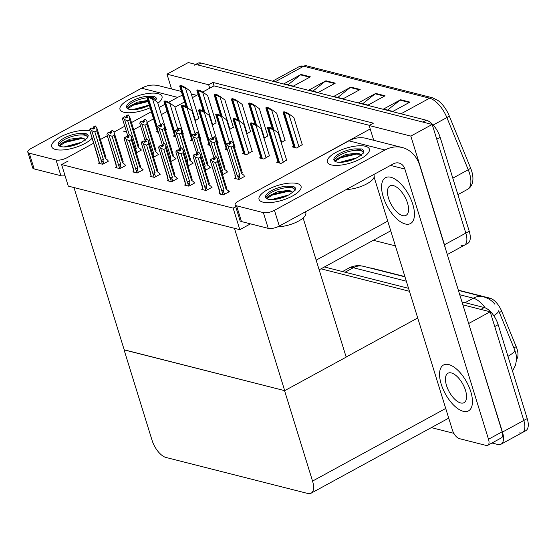 <?xml version="1.0" encoding="UTF-8"?>
<svg xmlns="http://www.w3.org/2000/svg" width="556" height="556" viewBox="0 0 556 556"><rect width="100%" height="100%" fill="white"/><g stroke="black" fill="none" stroke-linecap="round" stroke-linejoin="round"><path stroke-width="0.83" d="M289.447 173.284L370.213 128.95L369.149 125.51L373.417 123.175L212.941 82.434L208.667 84.762L209.737 88.202L202.69 92.046M373.722 140.293L370.213 128.95M198.165 94.513L192.418 97.647M184.578 101.929L174.959 107.169M167.12 111.45L161.372 114.585M153.532 118.859L147.264 122.278M140.564 125.934L133.676 129.694M369.149 125.51L410.835 136.095L432.186 124.447L465.824 233.11A16.492 7.694 61.4 0 1 464.385 245.224A16.492 7.694 61.4 0 1 461.056 245.495M410.835 136.095L444.473 244.758A16.492 7.694 61.4 0 1 445.238 247.865M171.561 88.967L166.981 74.177L188.324 62.529L432.186 124.447M166.981 74.177L208.667 84.762M395.406 245.884L373.347 240.289M369.448 125.343L214.004 85.874L209.737 88.202M214.004 85.874L212.941 82.434M99.274 162.658L98.342 163.165L102.693 164.27L108.67 161.011L107.94 160.823M165.535 129.993L166.39 129.527L165.966 129.416M157.292 131.007L156.055 131.682L158.411 132.279M116.51 167.029L115.579 167.544L119.929 168.649L125.906 165.389L125.176 165.201M182.771 134.371L183.626 133.906L183.202 133.794M174.528 135.386L173.298 136.06L175.647 136.658M133.746 171.408L132.814 171.915L137.165 173.02L143.142 169.761L142.419 169.58M200.007 138.75L200.862 138.277L200.438 138.173M191.764 139.758L190.534 140.432L192.883 141.029M150.982 175.786L150.05 176.294L154.401 177.399L160.378 174.139L159.655 173.952M168.218 180.158L167.286 180.672L171.637 181.777L177.614 178.518L176.891 178.33M219.926 193.286L218.994 193.801L223.352 194.906L229.322 191.646L228.599 191.459M260.708 157.265L259.478 157.939L263.829 159.044L269.382 155.68M243.472 152.893L242.242 153.56L246.593 154.672L252.146 151.301M234.479 147.5L235.334 147.034L234.91 146.923M226.236 148.515L225.006 149.189L227.355 149.786M217.243 143.128L218.098 142.656L217.674 142.551M209 144.136L207.77 144.81L210.119 145.408M202.69 188.915L201.758 189.422L206.109 190.527L212.086 187.268L211.363 187.087M185.454 184.536L184.522 185.044L188.873 186.156L194.85 182.889L194.127 182.709M277.944 161.643L276.714 162.317L281.065 163.422L286.618 160.052M136.317 152.824L141.537 149.974L140.814 149.786M195.052 120.784L198.833 118.379M153.553 157.202L158.773 154.346L158.05 154.165M212.288 125.156L216.069 122.758M170.789 161.574L176.009 158.724L175.286 158.543M188.025 165.952L193.245 163.103L192.522 162.915M205.261 170.331L210.481 167.474L209.758 167.293M235.556 177.878L234.625 178.386L238.983 179.491L244.96 176.231L244.23 176.043M281.239 142.663L285.013 140.265M264.003 138.284L267.777 135.886M222.497 174.702L227.717 171.853L226.994 171.672M229.524 129.534L233.305 127.136M246.76 133.913L250.541 131.508M293.575 146.228L292.345 146.902L296.695 148.007L302.249 144.636M126.539 131.918L123.084 131.042M61.605 164.576L68.277 186.107L239.824 229.67L233.159 208.132L61.605 164.576L68.131 161.011M233.159 208.132L235.737 206.728M239.824 229.67L250.485 223.853M303.117 218.008L346.18 357.126L284.7 390.653L124.224 349.912L73.969 187.553L234.444 228.301L284.7 390.653M321.014 268.833L409.459 291.288L321.014 268.833M461.96 301.887L484.255 307.551L480.843 309.414L462.877 304.855L490.177 311.784L523.808 420.447A16.492 7.694 61.4 0 1 522.376 432.554A16.492 7.694 61.4 0 1 519.04 432.825M468.611 323.37L502.464 432.088A16.492 7.694 61.4 0 1 501.025 444.195A16.492 7.694 61.4 0 1 497.696 444.466L491.97 443.014M453.835 433.332L431.338 427.62M468.826 323.425L490.177 311.784M124.071 349.87L152.073 440.338A16.492 7.694 -118.6 0 0 165.973 457.463L307.781 493.471A16.492 7.694 -118.6 0 0 311.117 493.193A16.492 7.694 -118.6 0 0 312.548 481.086L284.547 390.618L124.19 349.8M346.145 357.015L417.716 317.976M458.325 290.149L490.038 298.204A14.845 6.922 61.4 0 1 501.707 311.27L516.204 346.666A14.845 6.922 61.4 0 1 516.517 359.322M370.06 267.985A14.845 6.922 61.4 0 1 371.651 268.145L404.907 276.582M195.726 64.413L197.741 63.314A16.492 7.694 61.4 0 1 201.077 63.036L426.264 120.214A16.492 7.694 61.4 0 1 440.164 137.339L436.752 139.202L465.824 233.11A16.492 7.694 61.4 0 1 464.385 245.224L447.302 254.537M194.329 65.177A16.492 7.694 61.4 0 1 197.658 64.899L422.852 122.077L426.264 120.214M432.464 97.786L438.045 100.539A19.794 9.23 61.4 0 1 449.172 115.724L470.536 167.905A19.794 9.23 61.4 0 1 472.892 177.434C473.198 183.042 471.425 187.011 467.575 189.346A21.99 10.258 -118.6 0 0 468.242 169.74L446.871 117.559A21.99 10.258 -118.6 0 0 429.586 98.197L303.701 66.233A5.497 4.462 -75.8 0 1 306.578 65.823L432.464 97.786A5.497 4.462 104.2 0 0 429.586 98.197L400.987 113.799M440.164 137.339L469.236 231.247A16.492 7.694 61.4 0 1 467.798 243.354L464.385 245.224M409.946 102.116L392.87 111.429L383.536 109.059L400.612 99.746L409.946 102.116M335.282 83.157L318.199 92.47L308.865 90.107L325.948 80.787L335.282 83.157M310.387 76.839L293.311 86.152L283.977 83.782L301.053 74.469L310.387 76.839M385.058 95.799L367.982 105.112L358.648 102.742L375.724 93.429L385.058 95.799M360.17 89.481L343.094 98.794L333.76 96.424L350.836 87.111L360.17 89.481M337.798 97.446L350.259 87.494A4.399 3.572 -75.8 0 1 350.836 87.111M362.686 103.77L375.147 93.811A4.399 3.572 -75.8 0 1 375.724 93.429M288.015 84.811L300.483 74.852A4.399 3.572 -75.8 0 1 301.053 74.469M312.903 91.128L325.371 81.169A4.399 3.572 -75.8 0 1 325.948 80.787M387.574 110.088L400.042 100.129A4.399 3.572 -75.8 0 1 400.612 99.746M512.507 371.033L515.495 365.25L516.503 359.732L516.149 354.659L514.814 350.183L498.669 310.769A19.245 3.948 157.7 0 1 493.784 315.69M484.255 307.551A16.492 7.694 61.4 0 1 498.155 324.669L494.743 326.532L523.808 420.447A16.492 7.694 61.4 0 1 522.376 432.554L501.025 444.195M498.155 324.669L527.227 418.585A16.492 7.694 61.4 0 1 525.788 430.692L522.376 432.554M324.433 266.97L408.542 288.328M283.067 112.229L283.928 111.756L286.18 112.326L289.335 114.202L288.905 114.432L285.311 112.799A2.752 0.966 -17.2 0 1 284.457 112.743L283.525 112.507A2.752 0.966 -17.2 0 1 283.067 112.229L293.909 147.298M302.339 144.928L293.846 117.483L289.335 114.202M286.18 112.326L285.311 112.799M267.436 127.644L268.298 127.171L270.55 127.741L273.705 129.617L273.274 129.847L269.681 128.214A2.752 0.966 -17.2 0 1 268.826 128.158L267.895 127.922A2.752 0.966 -17.2 0 1 267.436 127.644L278.278 162.713M286.708 160.343L278.215 132.898L273.705 129.617M270.55 127.741L269.681 128.214M265.831 107.857L266.692 107.384L268.944 107.954L272.099 109.824L271.669 110.053L268.075 108.427A2.752 0.966 -17.2 0 1 267.221 108.364L266.289 108.128A2.752 0.966 -17.2 0 1 265.831 107.857L272.294 128.784M285.103 140.557L276.61 113.111L272.099 109.824M268.944 107.954L268.075 108.427M248.595 103.479L249.456 103.006L251.708 103.576L254.863 105.445L254.433 105.682L250.839 104.048A2.752 0.966 -17.2 0 1 249.985 103.993L249.053 103.757A2.752 0.966 -17.2 0 1 248.595 103.479L255.058 124.405M267.867 136.178L259.374 108.733L254.863 105.445M251.708 103.576L250.839 104.048M231.359 99.1L232.22 98.627L234.472 99.197L237.627 101.074L237.197 101.303L233.603 99.67A2.752 0.966 -17.2 0 1 232.749 99.614L231.81 99.378A2.752 0.966 -17.2 0 1 231.359 99.1L237.822 120.026M250.631 131.8L242.138 104.354L237.627 101.074M234.472 99.197L233.603 99.67M250.2 123.265L251.062 122.8L253.314 123.369L256.469 125.239L256.038 125.468L252.445 123.842A2.752 0.966 -17.2 0 1 251.59 123.779L250.659 123.543A2.752 0.966 -17.2 0 1 250.2 123.265L261.042 158.335M269.472 155.972L260.979 128.526L256.469 125.239M253.314 123.369L252.445 123.842M232.964 118.894L233.826 118.421L236.078 118.991L239.233 120.861L238.802 121.097L235.209 119.464A2.752 0.966 -17.2 0 1 234.354 119.408L233.416 119.172A2.752 0.966 -17.2 0 1 232.964 118.894L243.806 153.963M252.236 151.593L243.743 124.148L239.233 120.861M236.078 118.991L235.209 119.464M215.728 114.515L216.59 114.043L218.842 114.612L221.99 116.489L221.566 116.718L217.973 115.085A2.752 0.966 -17.2 0 1 217.118 115.029L216.18 114.793A2.752 0.966 -17.2 0 1 215.728 114.515L226.57 149.585M235 147.215L226.507 119.769L221.99 116.489M218.842 114.612L217.973 115.085M198.492 110.137L199.354 109.664L201.606 110.241L204.754 112.11L204.33 112.34L200.737 110.713A2.752 0.966 -17.2 0 1 199.882 110.651L198.944 110.415A2.752 0.966 -17.2 0 1 198.492 110.137L209.334 145.206M217.764 142.843L209.271 115.398L204.754 112.11M201.606 110.241L200.737 110.713M231.525 141.134L229.753 142.044L231.553 141.217M230.351 143.782L229.823 142.065M230.448 143.726L229.948 142.093L231.65 141.161L233.096 143.038L242.207 172.464A3.739 1.314 -17.2 0 0 242.194 172.423L233.186 143.33M235.049 174.633A3.739 1.314 -17.2 0 0 235.063 174.674A3.739 1.314 -17.2 0 0 235.077 174.716L225.979 145.324L226.341 143.907L228.05 142.975L229.28 144.365L230.99 143.434L229.948 142.093M230.01 142.114L231.72 141.182M229.753 142.044L229.496 143.059L228.655 143.517M229.816 144.08L229.496 143.059M226.341 143.907L228.301 143.045M235.973 178.726L235.077 174.716M244.383 176.544L244.014 175.342L241.603 173.541A3.739 1.314 -17.2 0 0 242.207 172.464M233.096 143.038L233.089 146.026L231.129 147.097L239.643 174.612L239.226 176.016C238.858 176.989 238.35 177.044 237.711 176.182L238.712 179.421M239.643 174.612A3.739 1.314 162.8 0 1 237.065 175.223L237.711 176.182M231.129 147.097L227.967 145.832L237.065 175.223M226.598 143.976L227.967 145.832M241.603 173.541L233.089 146.026M228.752 191.959L228.398 190.805L225.993 189.005L217.472 161.49L215.513 162.56L224.026 190.076L223.616 191.479C223.241 192.452 222.734 192.508 222.094 191.646L223.081 194.836M220.343 194.141L210.363 160.788L210.724 159.37L212.357 161.296L222.094 191.646M214.199 159.544L213.879 158.523L213.038 158.981M214.394 157.577L216.103 156.646L214.394 157.577L215.374 158.898L213.671 159.829L212.691 158.509L210.981 159.44M217.57 158.801L226.577 187.893A3.739 1.314 162.8 0 1 226.591 187.928A3.739 1.314 162.8 0 1 225.993 189.005M216.103 156.646L217.479 158.502L226.591 187.928M217.479 158.502L217.472 161.49M215.513 162.56L212.357 161.296M224.026 190.076A3.739 1.314 162.8 0 1 221.455 190.687M219.356 190.951L219.634 190.472L219.356 190.951M210.724 159.37L212.691 158.509M215.936 156.681L214.143 157.508L213.879 158.523M214.741 159.245L214.143 157.508M214.331 157.556L214.838 159.197M215.916 156.597L214.206 157.529M55.628 149.508A21.99 7.728 162.8 0 1 54.092 148.994A21.99 7.728 162.8 0 1 61.459 136.408A21.99 7.728 162.8 0 1 89.787 130.882A21.99 7.728 162.8 0 1 89.947 130.924A21.99 7.728 162.8 0 0 89.787 130.882A21.99 7.728 162.8 0 0 65.087 134.74A21.99 7.728 162.8 0 0 51.701 146.701A21.99 7.728 162.8 0 0 55.628 149.508A21.99 7.728 162.8 0 0 75.129 147.535A21.99 7.728 162.8 0 0 92.171 138.11A21.99 7.728 162.8 0 1 75.129 147.535A21.99 7.728 162.8 0 1 55.628 149.508M123.939 112.249A21.99 7.728 162.8 0 1 122.396 111.735A21.99 7.728 162.8 0 1 129.763 99.149A21.99 7.728 162.8 0 1 158.092 93.623A21.99 7.728 162.8 0 1 161.344 99.677A21.99 7.728 162.8 0 1 157.869 103.263A21.99 7.728 162.8 0 0 162.018 96.438A21.99 7.728 162.8 0 0 158.092 93.623A21.99 7.728 162.8 0 0 133.391 97.481A21.99 7.728 162.8 0 0 120.006 109.442A21.99 7.728 162.8 0 0 123.939 112.249A21.99 7.728 162.8 0 0 150.099 107.76A21.99 7.728 162.8 0 1 123.939 112.249M182.528 95.305A32.985 26.778 104.2 0 0 177.67 97.369L141.585 88.202L31.011 148.515A8.25 2.898 -17.2 0 0 27.8 152.135A8.25 2.898 -17.2 0 0 29.273 153.192L34.145 168.927A8.25 2.898 162.8 0 1 32.672 167.87L27.8 152.135M65.059 175.724A8.25 2.898 162.8 0 1 60.903 175.717L56.031 159.989L29.273 153.192M56.031 159.989A8.25 2.898 -17.2 0 0 67.102 157.675L93.728 143.149M177.67 97.369L168.565 102.332M164.917 104.326L159.169 107.461M151.329 111.735L131.466 122.57M124.773 126.219L113.966 132.113M107.315 135.74L100.427 139.5M60.903 175.717L34.145 168.927M196.567 95.382A32.985 26.778 104.2 0 0 194.92 94.895A32.985 26.778 104.2 0 0 191.375 94.305M141.585 88.202A32.985 26.778 -75.8 0 1 158.828 85.735L181.332 91.448M262.96 202.155A21.99 7.728 162.8 0 1 261.424 201.633A21.99 7.728 162.8 0 1 268.791 189.047A21.99 7.728 162.8 0 1 297.119 183.522A21.99 7.728 162.8 0 1 300.372 189.582A21.99 7.728 162.8 0 1 283.755 199.757A21.99 7.728 162.8 0 1 262.96 202.155A21.99 7.728 162.8 0 1 259.033 199.34A21.99 7.728 162.8 0 1 272.419 187.386A21.99 7.728 162.8 0 1 297.119 183.522A21.99 7.728 162.8 0 1 301.046 186.336A21.99 7.728 162.8 0 1 287.66 198.29A21.99 7.728 162.8 0 1 262.96 202.155M331.272 164.896A21.99 7.728 162.8 0 1 329.729 164.374A21.99 7.728 162.8 0 1 337.096 151.788A21.99 7.728 162.8 0 1 365.424 146.263A21.99 7.728 162.8 0 1 368.677 152.323A21.99 7.728 162.8 0 1 352.059 162.498A21.99 7.728 162.8 0 1 331.272 164.896A21.99 7.728 162.8 0 1 327.338 162.081A21.99 7.728 162.8 0 1 340.724 150.127A21.99 7.728 162.8 0 1 365.424 146.263A21.99 7.728 162.8 0 1 369.351 149.077A21.99 7.728 162.8 0 1 355.972 161.031A21.99 7.728 162.8 0 1 331.272 164.896M470.786 391.702A26.111 12.176 -118.6 0 0 443.5 365.021A26.111 12.176 -118.6 0 0 441.228 384.196A26.111 12.176 -118.6 0 0 468.506 410.87A26.111 12.176 -118.6 0 0 470.786 391.702A26.111 12.176 -118.6 0 0 443.5 365.021A26.111 12.176 -118.6 0 0 441.228 384.196A26.111 12.176 -118.6 0 0 468.506 410.87A26.111 12.176 -118.6 0 0 470.786 391.702M412.795 204.365A26.111 12.176 -118.6 0 0 385.51 177.691A26.111 12.176 -118.6 0 0 383.237 196.859A26.111 12.176 -118.6 0 0 410.523 223.54A26.111 12.176 -118.6 0 0 412.795 204.365A26.111 12.176 -118.6 0 0 385.51 177.691A26.111 12.176 -118.6 0 0 383.237 196.859A26.111 12.176 -118.6 0 0 410.523 223.54A26.111 12.176 -118.6 0 0 412.795 204.365M487.793 445.293A8.25 3.843 -118.6 0 0 488.509 439.24L502.172 431.79A8.25 3.843 61.4 0 1 501.449 437.843L487.793 445.293A8.25 3.843 -118.6 0 1 486.125 445.425L459.367 438.635A8.25 3.843 -118.6 0 1 452.417 430.073L374.112 177.114M502.172 431.79L419.752 165.535A32.985 26.778 104.2 0 0 402.252 147.542A32.985 26.778 104.2 0 0 385.002 150.009L274.435 210.321L279.307 226.056L393.294 163.881A10.995 8.924 -75.8 0 1 399.041 163.054A10.995 8.924 -75.8 0 1 404.872 169.059L488.509 439.24M385.002 150.009L348.918 140.842L238.343 201.154A8.25 2.898 -17.2 0 0 235.132 204.782A8.25 2.898 -17.2 0 0 236.606 205.831L241.478 221.566A8.25 2.898 162.8 0 1 240.004 220.517L235.132 204.782M279.307 226.056A8.25 2.898 162.8 0 1 268.235 228.363L263.363 212.628L236.606 205.831M263.363 212.628A8.25 2.898 -17.2 0 0 274.435 210.321M268.235 228.363L241.478 221.566M348.918 140.842A32.985 26.778 -75.8 0 1 366.168 138.374L402.252 147.542M214.289 136.755L212.517 137.673L214.317 136.839M213.115 139.41L212.587 137.686M213.212 139.354L212.712 137.721L214.414 136.79L215.853 138.659L224.971 168.086A3.739 1.314 -17.2 0 0 224.958 168.051L215.95 138.958M214.018 157.987L208.743 140.946L209.105 139.535L210.814 138.604L212.044 139.987L213.754 139.056L212.712 137.721M212.774 137.735L214.484 136.804M212.517 137.673L212.26 138.68L211.419 139.139M212.58 139.702L212.26 138.68M209.105 139.535L211.065 138.666M227.147 172.165L226.772 170.97L224.367 169.163A3.739 1.314 -17.2 0 0 224.971 168.086M215.853 138.659L215.853 141.648L213.893 142.718L222.407 170.233A3.739 1.314 162.8 0 1 221.225 170.602M222.407 170.233L221.99 171.637L222.88 174.494M213.893 142.718L210.731 141.453L215.478 156.778M209.362 139.598L210.731 141.453M224.367 169.163L215.853 141.648M197.053 132.377L195.281 133.294L197.081 132.467M195.879 135.032L195.351 133.308M195.976 134.976L195.476 133.343L197.178 132.411L198.617 134.281L207.735 163.714A3.739 1.314 -17.2 0 0 207.715 163.672L198.714 134.58M191.507 136.574L196.782 153.616L191.507 136.574L191.869 135.157L193.578 134.225L194.808 135.615L196.518 134.684L195.476 133.343M195.538 133.357L197.248 132.425M195.281 133.294L195.024 134.302L194.183 134.761M195.344 135.323L195.024 134.302M191.869 135.157L193.829 134.288M209.911 167.794L209.536 166.591L207.131 164.791A3.739 1.314 -17.2 0 0 207.735 163.714M198.617 134.281L198.617 137.276L196.657 138.347L205.171 165.862A3.739 1.314 162.8 0 1 203.989 166.23M205.171 165.862L204.754 167.266L205.644 170.122M196.657 138.347L193.495 137.075L198.242 152.407M192.126 135.219L193.495 137.075M207.131 164.791L198.617 137.276M179.817 128.005L178.045 128.916L179.845 128.089M178.643 130.653L178.115 128.936M178.74 130.597L178.24 128.964L179.942 128.033L181.381 129.909L190.493 159.336A3.739 1.314 -17.2 0 0 190.479 159.294L181.478 130.201M174.271 132.196L179.546 149.237L174.271 132.196L174.633 130.778L176.342 129.847L177.572 131.237L179.282 130.306L178.24 128.964M178.302 128.985L180.012 128.054M178.045 128.916L177.788 129.93L176.947 130.389M178.108 130.945L177.788 129.93M174.633 130.778L176.593 129.916M192.675 163.415L192.3 162.213L189.895 160.413A3.739 1.314 -17.2 0 0 190.493 159.336M181.381 129.909L181.381 132.898L179.414 133.968L187.935 161.483A3.739 1.314 162.8 0 1 186.753 161.852M187.935 161.483L187.518 162.887L188.408 165.744M179.414 133.968L176.259 132.703L181.006 148.028M174.89 130.848L176.259 132.703M189.895 160.413L181.381 132.898M211.516 187.58L211.162 186.434L208.757 184.627L200.236 157.112L198.277 158.182L206.79 185.697L206.38 187.108C206.005 188.074 205.498 188.13 204.858 187.268L205.845 190.458M203.107 189.763L193.127 156.41L193.488 154.999L195.121 156.917L204.858 187.268M196.963 155.166L196.643 154.144L195.802 154.603M197.158 153.199L198.867 152.268L197.158 153.199L198.138 154.519L196.435 155.458L195.448 154.13L193.745 155.061M200.334 154.422L209.341 183.515A3.739 1.314 162.8 0 1 209.355 183.549A3.739 1.314 162.8 0 1 208.757 184.627M198.867 152.268L200.243 154.123L209.355 183.549M200.243 154.123L200.236 157.112M198.277 158.182L195.121 156.917M206.79 185.697A3.739 1.314 162.8 0 1 204.219 186.309M202.12 186.573L202.398 186.093M202.182 185.676L202.94 189.721M193.488 154.999L195.448 154.13M198.7 152.302L196.9 153.136L196.643 154.144M197.498 154.874L196.9 153.136M197.095 153.185L197.602 154.818M198.68 152.219L196.97 153.15M194.28 183.202L193.926 182.055L191.514 180.255L183 152.74L181.041 153.81L189.554 181.325L189.144 182.729C188.769 183.695 188.262 183.751 187.622 182.889L188.609 186.086M185.871 185.391L175.891 152.038L176.252 150.62L177.878 152.539L187.622 182.889M179.727 150.787L179.407 149.766L178.566 150.224M179.922 148.82L181.631 147.889L179.922 148.82L180.902 150.148L179.192 151.079L178.212 149.752L176.509 150.683M183.098 150.044L192.105 179.136A3.739 1.314 162.8 0 1 192.119 179.178A3.739 1.314 162.8 0 1 191.514 180.255M181.631 147.889L183.007 149.745L192.119 179.178M183.007 149.745L183 152.74M181.041 153.81L177.878 152.539M189.554 181.325A3.739 1.314 162.8 0 1 186.983 181.93M184.884 182.194L185.162 181.715M184.946 181.298L185.704 185.35M176.252 150.62L178.212 149.752M181.465 147.931L179.664 148.758L179.407 149.766M180.262 150.495L179.664 148.758M179.859 148.806L180.366 150.44M181.444 147.84L179.734 148.772M177.044 178.83L176.69 177.677L174.278 175.877L165.764 148.362L163.805 149.432L172.318 176.947L171.908 178.351C171.533 179.324 171.026 179.38 170.386 178.518L171.373 181.708M168.635 181.013L158.655 147.66L159.016 146.242L160.642 148.167L170.386 178.518M162.491 146.416L162.171 145.394L161.33 145.853M162.686 144.449L164.395 143.517L162.686 144.449L163.666 145.769L161.956 146.701L160.976 145.38L159.273 146.311M165.862 145.665L174.869 174.758A3.739 1.314 162.8 0 1 174.883 174.799A3.739 1.314 162.8 0 1 174.278 175.877M164.395 143.517L165.771 145.373L174.883 174.799M165.771 145.373L165.764 148.362M163.805 149.432L160.642 148.167M172.318 176.947A3.739 1.314 162.8 0 1 169.74 177.559M167.648 177.823L167.926 177.343L167.648 177.823M159.016 146.242L160.976 145.38M164.228 143.552L162.428 144.379L162.171 145.394M163.026 146.117L162.428 144.379M162.623 144.428L163.13 146.061M164.208 143.469L162.498 144.4M159.808 174.452L159.454 173.305L157.042 171.498L148.528 143.983L146.569 145.053L155.082 172.569L154.672 173.972C154.297 174.945 153.79 175.001 153.15 174.139L154.137 177.329M151.399 176.634L141.419 143.281L141.78 141.87L143.406 143.789L153.15 174.139M145.255 142.037L144.935 141.016L144.094 141.474M145.45 140.07L147.159 139.139L145.45 140.07L146.43 141.391L144.72 142.322L143.74 141.002L142.037 141.933M148.626 141.293L157.633 170.386A3.739 1.314 162.8 0 1 157.647 170.421A3.739 1.314 162.8 0 1 157.042 171.498M147.159 139.139L148.535 140.995L157.647 170.421M148.535 140.995L148.528 143.983M146.569 145.053L143.406 143.789M155.082 172.569A3.739 1.314 162.8 0 1 152.504 173.18M150.412 173.444L150.69 172.965M150.474 172.548L151.232 176.593M141.78 141.87L143.74 141.002M146.992 139.174L145.192 140.008L144.935 141.016M145.79 141.738L145.192 140.008M145.387 140.056L145.887 141.69M146.965 139.09L145.262 140.022M145.964 106.808L136.018 109.469M149.265 105.077L132.397 109.699M126.956 108.1A15.116 5.31 162.8 0 1 147.02 97.814M150.85 97.675A15.116 5.31 162.8 0 1 153.213 98.009A15.116 5.31 162.8 0 1 155.826 99.726M127.671 108.705L129.43 106.266L137.457 102.193L147.688 100.434M155.854 100.657L155.763 99.454L152.9 97.001L147.625 96.244L154.366 96.306L156.493 98.148L155.652 100.879M149.321 105.244A15.116 5.31 162.8 0 1 129.277 109.344A15.116 5.31 162.8 0 1 126.573 107.405A15.116 5.31 162.8 0 1 132.773 100.594A15.116 5.31 162.8 0 1 147.625 96.244M148.16 101.505L133.266 105.202L127.72 108.733M156.549 98.349L154.366 96.306M147.917 100.726L133.023 104.417L128.853 106.787M305.473 211.78L305.807 212.879A18.689 6.568 162.8 0 1 297.203 221.788A18.689 6.568 162.8 0 1 277.847 226.765M284.992 196.706L275.046 199.368M288.62 194.996L271.425 199.597M265.976 197.999A15.116 5.31 162.8 0 1 276.256 190.166A15.116 5.31 162.8 0 1 292.234 187.907A15.116 5.31 162.8 0 1 294.854 189.624M266.699 198.603L268.458 196.164L277.416 191.799L288.314 190.409L291.059 191.021L293.012 192.793M294.882 190.562L294.784 189.353L291.928 186.906L286.653 186.142L293.387 186.204L295.521 188.046L295.111 190.291L290.1 194.127A15.116 5.31 162.8 0 1 268.298 199.243A15.116 5.31 162.8 0 1 265.601 197.31A15.116 5.31 162.8 0 1 271.801 190.5A15.116 5.31 162.8 0 1 286.653 186.142M292.004 191.535L288.098 191.361L272.287 195.1L266.748 198.631M295.57 188.248L293.387 186.204M289.467 190.569L272.051 194.322L267.881 196.685M373.778 174.521L374.118 175.62A18.689 6.568 162.8 0 1 365.591 184.488A18.689 6.568 162.8 0 1 346.312 189.506M353.296 159.447L343.351 162.109M356.931 157.737L339.73 162.338M334.288 160.74A15.116 5.31 162.8 0 1 344.567 152.907A15.116 5.31 162.8 0 1 360.545 150.648A15.116 5.31 162.8 0 1 363.165 152.365M335.004 161.344L336.762 158.912L345.728 154.54L356.625 153.15L359.364 153.769L361.317 155.534M363.186 153.303L363.096 152.094L360.232 149.647L354.957 148.883L361.699 148.945L363.826 150.787L363.415 153.039L358.405 156.868A15.116 5.31 162.8 0 1 336.609 161.984A15.116 5.31 162.8 0 1 333.906 160.052A15.116 5.31 162.8 0 1 340.105 153.241A15.116 5.31 162.8 0 1 354.957 148.883M360.316 154.276L356.403 154.102L340.599 157.841L335.053 161.372M363.881 150.989L361.699 148.945M357.772 153.31L340.355 157.063L336.185 159.426M77.659 144.067L67.714 146.728M81.287 142.357L64.086 146.958M58.644 145.359A15.116 5.31 162.8 0 1 68.923 137.52A15.116 5.31 162.8 0 1 84.901 135.268A15.116 5.31 162.8 0 1 87.521 136.984M59.367 145.957L61.125 143.524L70.084 139.16L80.981 137.763L83.72 138.381L85.68 140.147M87.549 137.916L87.452 136.713L84.595 134.26L79.32 133.503L86.055 133.565L88.189 135.4L87.772 137.652L82.768 141.488A15.116 5.31 162.8 0 1 60.965 146.596A15.116 5.31 162.8 0 1 58.262 144.664A15.116 5.31 162.8 0 1 64.468 137.853A15.116 5.31 162.8 0 1 79.32 133.503M84.672 138.889L80.766 138.715L64.955 142.461L59.416 145.992M88.237 135.601L86.055 133.565M82.135 137.93L64.711 141.676L60.548 144.046M465.497 390.354A16.77 7.819 -118.6 0 0 447.976 373.229A16.77 7.819 -118.6 0 0 446.517 385.537A16.77 7.819 -118.6 0 0 464.031 402.669A16.77 7.819 -118.6 0 0 465.497 390.354M407.506 203.023A16.77 7.819 -118.6 0 0 389.985 185.892A16.77 7.819 -118.6 0 0 388.526 198.207A16.77 7.819 -118.6 0 0 406.047 215.332A16.77 7.819 -118.6 0 0 407.506 203.023M162.581 123.627L160.809 124.544L162.609 123.71M161.407 126.275L160.879 124.558M161.504 126.226L161.004 124.593L162.706 123.661L164.145 125.531L173.257 154.957A3.739 1.314 -17.2 0 0 173.243 154.922L164.242 125.83M157.035 127.817L162.31 144.866L157.035 127.817L157.397 126.407L159.106 125.475L160.336 126.858L162.046 125.927L161.004 124.593M161.066 124.607L162.776 123.675M160.809 124.544L160.552 125.552L159.711 126.01M160.872 126.573L160.552 125.552M157.397 126.407L159.357 125.538M175.439 159.037L175.064 157.841L172.659 156.034A3.739 1.314 -17.2 0 0 173.257 154.957M164.145 125.531L164.145 128.519L162.178 129.59L170.699 157.105A3.739 1.314 162.8 0 1 169.517 157.473M170.699 157.105L170.282 158.509L171.172 161.365M162.178 129.59L159.023 128.325L163.77 143.65M157.654 126.469L159.023 128.325M172.659 156.034L164.145 128.519M145.345 119.248L143.573 120.165L145.373 119.338M144.171 121.903L143.643 120.179M144.268 121.847L143.768 120.214L145.47 119.283L146.909 121.152L156.021 150.586A3.739 1.314 -17.2 0 0 156.007 150.544L147.006 121.451M139.799 123.446L145.074 140.487L139.799 123.446L140.161 122.028L141.863 121.097L143.1 122.487L144.81 121.555L143.768 120.214M143.83 120.228L145.54 119.297M143.573 120.165L143.316 121.173L142.475 121.632M143.636 122.195L143.316 121.173M140.161 122.028L142.121 121.159M158.203 154.658L157.828 153.463L155.423 151.656A3.739 1.314 -17.2 0 0 156.021 150.586M146.909 121.152L146.909 124.148L144.942 125.211L153.463 152.726A3.739 1.314 162.8 0 1 152.281 153.102M153.463 152.726L153.046 154.137L153.929 156.994M144.942 125.211L141.787 123.946L146.534 139.278M140.411 122.091L141.787 123.946M155.423 151.656L146.909 124.148M128.109 114.877L126.337 115.787L128.137 114.96M126.935 117.524L126.407 115.808M127.032 117.469L126.525 115.836L128.234 114.904L129.673 116.781L138.785 146.207A3.739 1.314 -17.2 0 0 138.771 146.165L129.77 117.073M122.563 119.067L127.838 136.109L122.563 119.067L122.925 117.65L124.627 116.718L125.864 118.108L127.574 117.177L126.525 115.836M126.594 115.856L128.304 114.925M126.337 115.787L126.08 116.795L125.239 117.26M126.4 117.816L126.08 116.795M122.925 117.65L124.885 116.788M140.967 150.287L140.592 149.084L138.187 147.284A3.739 1.314 -17.2 0 0 138.785 146.207M129.673 116.781L129.673 119.769L127.706 120.84L136.227 148.355A3.739 1.314 162.8 0 1 135.045 148.723M136.227 148.355L135.81 149.759L136.693 152.615M127.706 120.84L124.551 119.575L129.298 134.899M123.175 117.719L124.551 119.575M138.187 147.284L129.673 119.769M214.123 94.722L214.984 94.256L217.236 94.826L220.385 96.695L219.961 96.925L216.367 95.298A2.752 0.966 -17.2 0 1 215.513 95.236L214.574 95A2.752 0.966 -17.2 0 1 214.123 94.722L220.586 115.648M233.395 127.428L224.902 99.983L220.385 96.695M217.236 94.826L216.367 95.298M196.887 90.35L197.748 89.877L200 90.447L203.148 92.317L202.725 92.553L199.131 90.92A2.752 0.966 -17.2 0 1 198.277 90.864L197.338 90.621A2.752 0.966 -17.2 0 1 196.887 90.35L203.35 111.276M216.159 123.05L207.666 95.604L203.148 92.317M200 90.447L199.131 90.92M179.651 85.971L180.512 85.499L182.764 86.069L185.912 87.945L185.489 88.175L181.895 86.541A2.752 0.966 -17.2 0 1 181.041 86.486L180.102 86.249A2.752 0.966 -17.2 0 1 179.651 85.971L186.114 106.898M198.923 118.671L190.43 91.226L185.912 87.945M182.764 86.069L181.895 86.541M142.572 170.073L142.211 168.927L139.806 167.127L131.292 139.612L129.333 140.682L137.846 168.19L137.429 169.601C137.061 170.567 136.554 170.622 135.914 169.761L136.901 172.958M134.163 172.263L124.183 138.91L124.544 137.492L126.17 139.41L135.914 169.761M128.019 137.659L127.699 136.637L126.858 137.096M128.214 135.692L129.923 134.761L128.214 135.692L129.194 137.019L127.484 137.951L126.504 136.623L124.801 137.554M131.39 136.915L140.397 166.008A3.739 1.314 162.8 0 1 140.411 166.049A3.739 1.314 162.8 0 1 139.806 167.127M129.923 134.761L131.292 136.616L140.411 166.049M131.292 136.616L131.292 139.612M129.333 140.682L126.17 139.41M137.846 168.19A3.739 1.314 162.8 0 1 135.268 168.802M133.176 169.066L133.447 168.586M133.238 168.169L133.996 172.221M124.544 137.492L126.504 136.623M129.756 134.802L127.956 135.629L127.699 136.637M128.554 137.367L127.956 135.629M128.151 135.678L128.651 137.311M129.729 134.712L128.026 135.643M125.336 165.702L124.975 164.548L122.57 162.748L114.056 135.233L112.097 136.303L120.61 163.818L120.193 165.222C119.825 166.195 119.318 166.251 118.678 165.389L119.665 168.579M116.927 167.884L106.947 134.531L107.308 133.113L108.934 135.038L118.678 165.389M110.783 133.28L110.463 132.258L109.622 132.724M110.978 131.32L112.687 130.389L110.978 131.32L111.958 132.641L110.248 133.572L109.268 132.252L107.565 133.183M114.154 132.536L123.154 161.629A3.739 1.314 162.8 0 1 123.175 161.671A3.739 1.314 162.8 0 1 122.57 162.748M112.687 130.389L114.056 132.245L123.175 161.671M114.056 132.245L114.056 135.233M112.097 136.303L108.934 135.038M120.61 163.818A3.739 1.314 162.8 0 1 118.032 164.423M115.94 164.694L116.211 164.215L115.94 164.694M107.308 133.113L109.268 132.252M112.52 130.424L110.72 131.251L110.463 132.258M111.318 132.988L110.72 131.251M110.915 131.299L111.415 132.933M112.493 130.34L110.79 131.272M108.1 161.323L107.739 160.177L105.334 158.37L96.82 130.855L94.854 131.925L103.374 159.44L102.957 160.844C102.589 161.817 102.082 161.872 101.442 161.011L102.429 164.201M99.691 163.506L89.711 130.153L90.072 128.742L91.698 130.66L101.442 161.011M93.547 128.909L93.227 127.887L92.386 128.346M93.742 126.942L95.451 126.01L93.742 126.942L94.722 128.262L93.012 129.194L92.032 127.873L90.329 128.804M96.918 128.165L105.918 157.258A3.739 1.314 162.8 0 1 105.932 157.292A3.739 1.314 162.8 0 1 105.334 158.37M95.451 126.01L96.82 127.866L105.932 157.292M96.82 127.866L96.82 130.855M94.854 131.925L91.698 130.66M103.374 159.44A3.739 1.314 162.8 0 1 100.796 160.052M98.704 160.316L98.975 159.836L98.704 160.316M90.072 128.742L92.032 127.873M95.284 126.045L93.484 126.879L93.227 127.887M94.082 128.61L93.484 126.879M93.679 126.928L94.179 128.561M95.257 125.962L93.554 126.893M181.256 105.765L182.118 105.292L184.37 105.862L187.518 107.732L187.094 107.968L183.501 106.335A2.752 0.966 -17.2 0 1 182.646 106.279L181.708 106.036A2.752 0.966 -17.2 0 1 181.256 105.765L192.098 140.835M200.528 138.465L192.035 111.019L187.518 107.732M184.37 105.862L183.501 106.335M164.013 101.387L164.882 100.914L167.134 101.484L170.282 103.353L169.858 103.59L166.265 101.956A2.752 0.966 -17.2 0 1 165.41 101.901L164.472 101.665A2.752 0.966 -17.2 0 1 164.013 101.387L174.862 136.456M183.292 134.086L174.792 106.641L170.282 103.353M167.134 101.484L166.265 101.956M146.777 97.008L147.646 96.535L149.898 97.112L153.046 98.982L152.622 99.211L149.029 97.578A2.752 0.966 -17.2 0 1 148.174 97.522L147.236 97.286A2.752 0.966 -17.2 0 1 146.777 97.008L157.626 132.078M166.056 129.708L157.556 102.269L153.046 98.982M149.898 97.112L149.029 97.578M316.162 260.152L387.734 221.114M444.473 244.758L469.236 231.247M502.464 432.088L527.227 418.585M312.548 481.086L445.724 408.445M501.707 311.27L499.385 312.541M490.038 298.204L488.696 298.933M516.204 346.666L513.876 347.931M449.172 115.724A5.497 1.126 157.7 0 1 446.871 117.559L433.187 125.024M275.102 81.836L303.701 66.233A21.99 10.258 -118.6 0 0 299.26 66.595L306.578 65.823M470.536 167.905A5.497 1.126 157.7 0 1 468.242 169.74L452.799 178.163M201.077 63.036L197.658 64.899M359.51 89.843L350.259 87.494M334.615 83.518L325.371 81.169M309.727 77.201L300.483 74.852M384.398 96.16L375.147 93.811M409.285 102.478L400.042 100.129M458.408 290.413L483.379 296.758A19.245 15.624 104.2 0 0 473.316 298.197L459.749 294.75M406.332 281.19L353.317 267.728A19.245 15.624 -75.8 0 1 363.381 266.289L404.99 276.853M485.173 307.843A21.99 10.258 -118.6 0 0 473.316 298.197L465.087 302.686M345.095 272.218L353.317 267.728A21.99 10.258 -118.6 0 0 348.876 268.089L342.517 271.564M514.814 350.183A19.245 3.948 157.7 0 1 507.955 356.327M298.926 146.791L288.905 114.432M295.257 147.639L284.457 112.743M294.326 147.403L283.525 112.507M283.296 162.206L273.274 129.847M279.626 163.054L268.826 128.158M278.695 162.818L267.895 127.922M281.69 142.419L271.669 110.053M273.823 129.701L267.221 108.364M272.767 129.061L266.289 108.128M264.454 138.041L254.433 105.682M256.587 125.329L249.985 103.993M255.531 124.683L249.053 103.757M247.218 133.662L237.197 101.303M239.351 120.951L232.749 99.614M238.295 120.304L231.81 99.378M266.06 157.834L256.038 125.468M262.39 158.682L251.59 123.779M261.459 158.446L250.659 123.543M248.824 153.456L238.802 121.097M245.154 154.304L234.354 119.408M244.223 154.068L233.416 119.172M229.6 142.663L221.566 116.718M226.209 144.414L217.118 115.029M226.987 149.689L216.18 114.793M212.364 138.284L204.33 112.34M208.973 140.036L199.882 110.651M209.751 145.311L198.944 110.415M239.226 176.016L240.116 178.872M223.616 191.479L224.485 194.287M404.872 169.059L390.493 165.403M206.38 187.108L207.249 189.909M189.144 182.729L190.013 185.537M171.908 178.351L172.777 181.159M154.672 173.972L155.534 176.78M229.982 129.291L219.961 96.925M222.115 116.572L215.513 95.236M221.059 115.926L214.574 95M212.746 124.912L202.725 92.553M204.879 112.201L198.277 90.864M203.823 111.554L197.338 90.621M195.504 120.534L185.489 88.175M187.643 107.822L181.041 86.486M186.587 107.176L180.102 86.249M137.429 169.601L138.298 172.402M120.193 165.222L121.062 168.03M102.957 160.844L103.826 163.652M195.128 133.913L187.094 107.968M191.737 135.657L182.646 106.279M192.515 140.939L181.708 106.036M177.892 129.534L169.858 103.59M174.501 131.285L165.41 101.901M175.279 136.561L164.472 101.665M160.656 125.156L152.622 99.211M157.265 126.907L148.174 97.522M158.043 132.182L147.236 97.286M319.158 269.841L390.736 230.803M311.117 493.193L448.727 418.14M467.575 189.346L457.901 194.628M299.26 66.595L272.523 81.183M494.826 304.188C492.081 300.664 488.265 298.19 483.379 296.758M363.381 266.289L360.448 265.768C356.368 265.372 352.511 266.15 348.876 268.089M235.063 174.674L226 145.394M234.959 175.932L235.807 178.685M235.035 174.591L234.959 175.64M219.418 190.055L219.342 191.104M219.342 191.396L220.176 194.1M219.446 190.138L210.383 160.858M194.92 94.895L191.278 93.971M214.018 157.994L208.764 141.022M202.21 185.767L193.147 156.486M184.974 181.388L175.911 152.108M167.71 176.926L167.634 177.976M167.634 178.267L168.468 180.971M167.738 177.01L158.675 147.729M150.502 172.638L141.439 143.358M133.266 168.259L124.203 138.979M116.002 163.798L115.926 164.847M115.926 165.139L116.76 167.843M116.03 163.881L106.967 134.601M98.766 159.419L98.69 160.469M98.683 160.76L99.524 163.464M98.794 159.502L89.731 130.222"/></g></svg>
